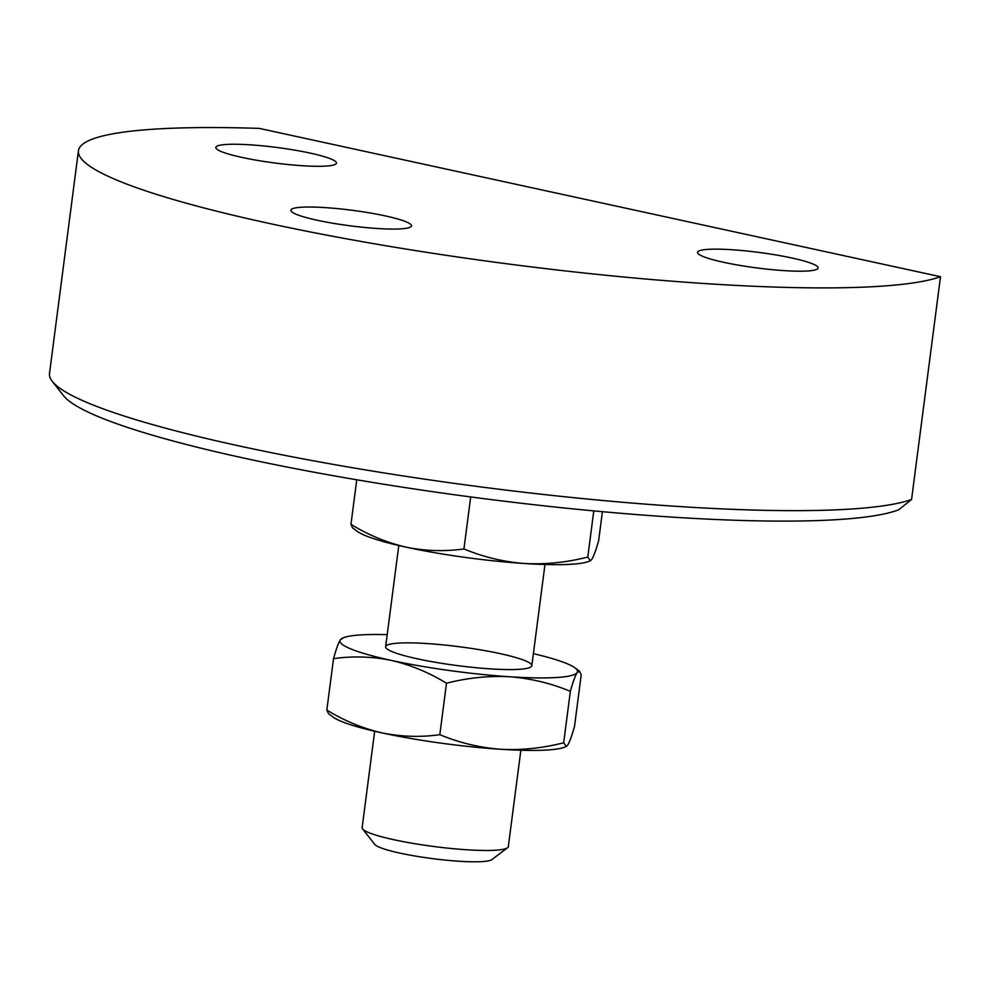 <?xml version="1.0" encoding="UTF-8"?>
<svg xmlns="http://www.w3.org/2000/svg" width="990" height="990" viewBox="0 0 990 990"><rect width="100%" height="100%" fill="white"/><g stroke="black" fill="none" stroke-linecap="round" stroke-linejoin="round"><path stroke-width="1.49" d="M940.5 276.717L259.281 128.391A442.233 56.913 -172.6 0 0 78.433 150.765A442.233 56.913 -172.6 0 0 455.808 256.732A442.233 56.913 -172.6 0 0 940.5 276.717L911.567 499.48L898.598 509.838A429.202 55.23 -172.6 0 1 456.836 495.074A429.202 55.23 -172.6 0 1 63.434 395.592L52.26 381.323A442.233 56.913 -172.6 0 1 49.5 373.527L78.433 150.765M316.961 220.188A60.811 7.821 -172.6 0 1 290.862 210.227A60.811 7.821 -172.6 0 1 352.168 210.288A60.811 7.821 -172.6 0 1 411.469 225.881A60.811 7.821 -172.6 0 1 378.774 228.591A60.811 7.821 -172.6 0 1 316.961 220.188M241.931 157.41A60.811 7.821 -172.6 0 1 215.832 147.448A60.811 7.821 -172.6 0 1 277.151 147.51A60.811 7.821 -172.6 0 1 336.439 163.103A60.811 7.821 -172.6 0 1 303.744 165.813A60.811 7.821 -172.6 0 1 241.931 157.41M792.025 258.031A60.811 7.821 7.4 0 0 730.212 249.629A60.811 7.821 7.4 0 0 697.529 252.339A60.811 7.821 7.4 0 0 756.818 267.931A60.811 7.821 7.4 0 0 818.124 267.993A60.811 7.821 7.4 0 0 792.025 258.031M911.567 499.48A442.233 56.913 -172.6 0 1 455.252 483.504A442.233 56.913 -172.6 0 1 52.26 381.323M470.683 496.943L463.939 548.943C483.281 556.999 503.464 561.862 524.502 563.508A119.778 15.407 -172.6 0 1 406.073 547.161A119.778 15.407 -172.6 0 1 357.266 531.358L352.601 527.918L350.955 524.341L356.746 479.779M587.788 557.036L590.424 560.748L588.728 561.429A119.778 15.407 -172.6 0 1 524.502 563.508C545.651 564.609 566.75 562.456 587.788 557.036L593.777 510.889M590.424 560.748L591.859 559.313C593.753 556.219 596.017 549.957 598.665 540.54L602.415 511.694M463.939 548.943C444.535 551.653 425.242 551.059 406.073 547.161C386.756 542.631 368.379 535.021 350.955 524.341M520.851 750.247L508.328 846.611A73.706 9.479 -172.6 0 1 507.548 847.749A73.706 9.479 -172.6 0 1 495.446 850.224A73.706 9.479 -172.6 0 1 417.52 844.136A73.706 9.479 -172.6 0 1 362.6 828.927A73.706 9.479 -172.6 0 1 362.142 827.628L374.666 731.251M507.548 847.749L491.882 859.617A59.573 7.66 -172.6 0 1 482.105 861.609A59.573 7.66 -172.6 0 1 419.117 856.684A59.573 7.66 -172.6 0 1 374.727 844.396L362.6 828.927M333.519 658.635C336.167 649.205 338.432 642.943 340.312 639.862A119.778 15.407 7.4 0 0 391.372 660.417C372.203 656.506 352.91 655.912 333.519 658.635L326.836 710.077C344.483 720.856 362.86 728.467 381.954 732.897C401.371 736.808 420.651 737.402 439.808 734.679C459.15 742.735 479.346 747.599 500.371 749.257C521.52 750.346 542.619 748.193 563.669 742.785L566.292 746.485L567.74 745.049C569.621 741.955 571.898 735.706 574.534 726.289L581.217 674.846L579.571 671.27L577.145 672.569C575.264 675.663 572.987 681.924 570.351 691.342L563.669 742.785M570.351 691.342C551.009 683.273 530.813 678.422 509.788 676.764A119.778 15.407 7.4 0 1 391.372 660.417C410.702 664.946 429.078 672.557 446.49 683.236L439.808 734.679M446.49 683.236C467.54 677.828 488.639 675.663 509.788 676.764A119.778 15.407 7.4 0 0 577.145 672.569A119.778 15.407 7.4 0 0 574.918 667.817A119.778 15.407 7.4 0 0 533.387 653.66M326.836 710.077L328.482 713.654L333.135 717.107A119.778 15.407 7.4 0 0 381.954 732.897A119.778 15.407 7.4 0 0 500.371 749.257A119.778 15.407 7.4 0 0 564.609 747.165L566.305 746.497M340.312 639.862L343.443 637.746A119.778 15.407 7.4 0 0 340.312 639.862M387.201 634.677A119.778 15.407 7.4 0 0 343.443 637.746M417.273 658.796A73.706 9.479 7.4 0 0 531.048 666.852A73.706 9.479 7.4 0 0 459.954 646.816A73.706 9.479 7.4 0 0 386.1 648.029A73.706 9.479 7.4 0 0 417.273 658.796M531.828 665.713L544.97 564.498M385.642 646.718L398.784 545.515M574.918 667.817L579.571 671.27"/></g></svg>
